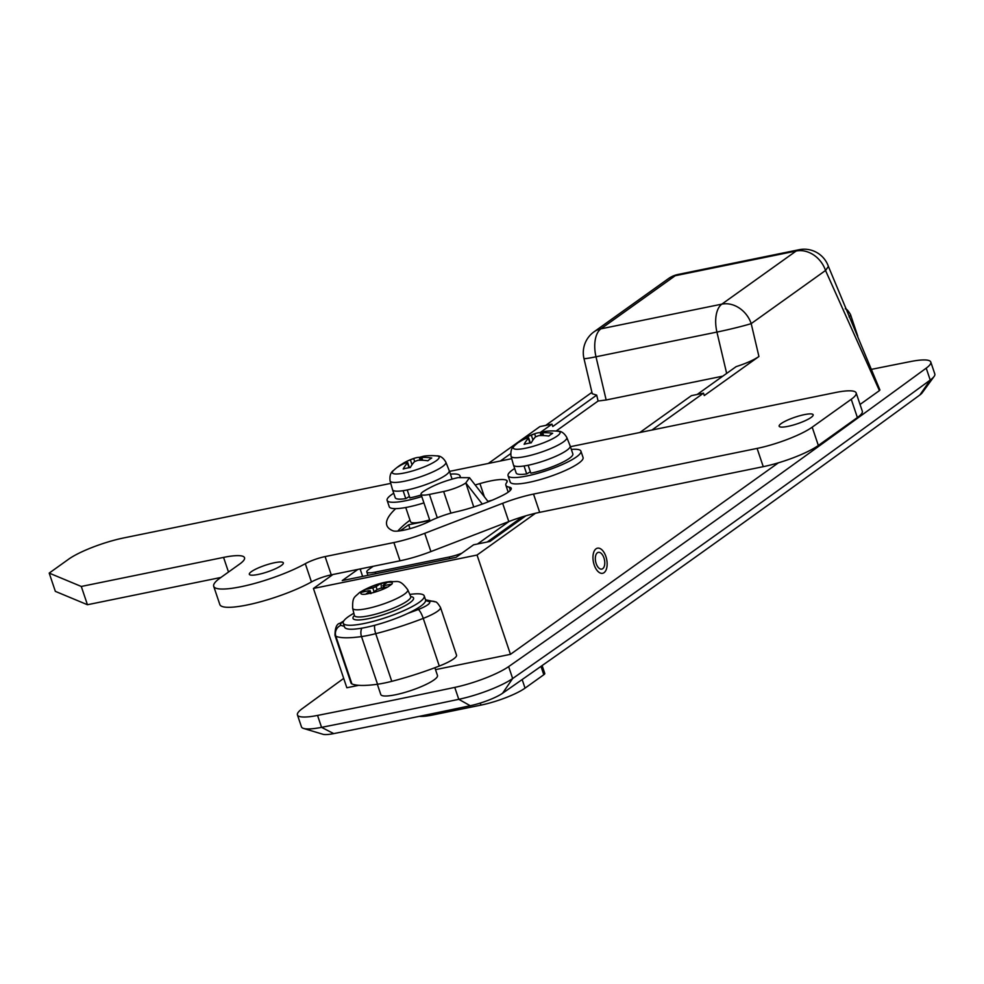 <?xml version="1.0" encoding="UTF-8"?>
<svg xmlns="http://www.w3.org/2000/svg" width="984" height="984" viewBox="0 0 984 984"><rect width="100%" height="100%" fill="white"/><g stroke="black" fill="none" stroke-linecap="round" stroke-linejoin="round"><path stroke-width="1.48" d="M596.046 548.814A12.817 6.753 -101.5 0 1 597.485 548.174A12.817 6.753 -101.5 0 1 606.328 557.94A12.817 6.753 -101.5 0 1 604.065 572.651A12.817 6.753 -101.5 0 1 602.614 573.291A12.817 6.753 -101.5 0 1 593.77 563.524A12.817 6.753 -101.5 0 1 596.046 548.814A12.817 6.753 -101.5 0 1 597.485 548.174A12.817 6.753 -101.5 0 1 606.328 557.94A12.817 6.753 -101.5 0 1 604.065 572.651A12.817 6.753 -101.5 0 1 602.614 573.291A12.817 6.753 -101.5 0 1 593.77 563.524A12.817 6.753 -101.5 0 1 596.046 548.814M405.74 507.498L410.512 521.692A23.062 4.477 -18.6 0 0 429.651 519.896M377.339 684.261L380.796 694.532A29.901 5.806 -18.6 0 0 402.985 692.957A29.901 5.806 -18.6 0 0 434.03 679.907A29.901 5.806 -18.6 0 0 437.474 675.454L434.867 667.73M488.335 463.452L539.884 426.601L551.975 424.129L540.093 432.628M510.696 453.636L500.425 460.979M332.949 574.508L313.429 588.469L346.848 687.755L358.754 685.319M535.481 513.267L477.043 555.038L313.429 588.469M639.858 432.493L691.408 395.654L703.499 393.182L651.949 430.02M357.844 569.428L342.235 580.585L456.047 557.338L473.624 544.779L489.983 541.434L525.813 515.825M409.971 528.691L408.643 524.767L400.168 530.831M408.643 524.767L429.836 520.438M697.201 394.461L736.13 366.638C746.106 363.428 753.707 360.058 758.935 356.503L704.298 395.556L703.499 393.182M934.062 376.515L922.168 392.85A25.633 4.981 161.4 0 1 919.868 394.978A25614.369 4975.19 161.4 0 1 502.578 693.253A25.633 4.981 161.4 0 1 470.254 705.725A3400.433 660.485 161.4 0 1 333.724 733.609A25.633 4.981 161.4 0 1 322.924 734.273L303.576 728.443A42.718 8.303 -18.6 0 0 321.559 727.348A3417.53 663.806 -18.6 0 0 458.778 699.316A42.718 8.303 -18.6 0 0 512.652 678.529A25631.453 4978.511 -18.6 0 0 930.224 380.058A42.718 8.303 -18.6 0 0 934.062 376.515A42.718 8.303 -18.6 0 0 934.8 373.945L930.79 362.038A42.718 8.303 161.4 0 1 926.215 368.151A25631.453 4978.511 161.4 0 1 508.642 666.611A42.718 8.303 161.4 0 1 454.768 687.398A3417.53 663.806 161.4 0 1 317.549 715.429A42.718 8.303 161.4 0 1 297.439 714.938A42.718 8.303 161.4 0 1 302.014 708.824A25631.453 4978.511 161.4 0 1 343.699 678.394M872.095 369.234A3417.53 663.806 161.4 0 1 910.68 361.534A42.718 8.303 161.4 0 1 930.79 362.038M477.043 555.038L510.462 654.335L778.405 462.812M860.041 404.461L879.425 390.611L825.527 270.477L828.405 266.43A25.633 25.633 0 0 0 799.057 249.727L678.124 274.438A25.633 13.505 78.5 0 0 675.233 275.717L600.904 328.841L721.838 304.142L796.167 251.018L675.233 275.717A25.633 21.205 -125.6 0 0 668.345 278.693A25.633 25.633 0 0 1 678.124 274.438M510.462 654.335L435.518 669.637M828.405 266.43L879.917 389.971L879.425 390.611M297.439 714.938L301.448 726.844A42.718 8.303 -18.6 0 0 303.576 728.443M799.057 249.727A25.633 13.505 -101.5 0 0 796.167 251.018A25.633 21.205 -125.6 0 1 825.527 270.477L751.198 323.613A25.633 1.218 166.8 0 1 716.93 332.075L595.996 356.786L606.156 399.984L722.834 376.146M591.925 392.358L545.677 425.42M551.975 424.129L552.774 426.515L596.698 395.125L592.257 393.76L583.967 358.545A25.633 1.218 166.8 0 0 595.996 356.786A25.633 13.505 78.5 0 1 600.904 328.841A25.633 21.205 -125.6 0 0 594.016 331.829L668.345 278.693M362.579 576.267L360.119 568.961M556.083 431.053L598.087 401.029L596.698 395.125M606.156 399.984L598.087 401.029M482.295 504.066L465.813 482.935L473.747 506.994M465.813 482.935L469.491 477.695L458.003 477.621C444.276 480.856 432.652 485.543 423.132 491.656L422.997 491.742A17.085 3.321 -18.6 0 0 421.029 494.288A17.085 3.321 -18.6 0 0 429.418 494.423L437.29 517.781M450.93 513.156L443.649 491.508L429.418 494.423M443.649 491.508A17.085 3.321 -18.6 0 0 465.678 483.021M597.374 552.787A8.549 4.502 -101.5 0 1 603.955 557.94A8.549 4.502 -101.5 0 1 602.725 568.678A8.549 4.502 -101.5 0 1 598.653 567.854A8.549 4.502 -101.5 0 1 595.972 554.73A8.549 4.502 -101.5 0 1 597.374 552.787M542.122 665.565L544.779 673.474A8.549 1.661 161.4 0 1 543.795 674.741L525.05 688.136A34.169 6.642 161.4 0 1 480.979 705.11L432.616 714.999A34.169 6.642 161.4 0 1 419.356 716.34M360.304 569.527L361.497 568.678M487.24 542L522.418 516.846M373.194 566.292L368.779 569.441A17.085 3.321 -18.6 0 0 366.811 571.987A17.085 3.321 -18.6 0 0 375.199 572.122L449.184 557.005A17.085 3.321 -18.6 0 0 461.853 553.192M477.584 543.967L509.036 521.483M395.728 508.63A169.162 32.853 -18.6 0 0 386.835 525.321A169.162 32.853 -18.6 0 0 392.899 530.782A23.923 4.649 -18.6 0 0 429.787 521.176A25.633 4.981 161.4 0 1 455.986 511.877A46.137 8.967 -18.6 0 0 503.033 495.198A25.633 4.981 -18.6 0 0 508.285 492.098A25.633 4.981 -18.6 0 0 511.237 488.273A25.633 4.981 -18.6 0 0 509.257 487.154A43.579 8.462 161.4 0 1 505.874 485.26A43.579 8.462 161.4 0 1 506.686 482.554A25.633 4.981 -18.6 0 0 507.178 480.967A25.633 4.981 -18.6 0 0 506.576 480.29A34.169 6.642 -18.6 0 0 479.934 483.587L475.161 484.964M811.087 417.45A17.946 3.481 -18.6 0 0 813.153 414.768A17.946 3.481 -18.6 0 0 799.844 415.728A17.946 3.481 -18.6 0 0 781.21 423.55A17.946 3.481 -18.6 0 0 779.144 426.22A17.946 3.481 -18.6 0 0 792.464 425.272A17.946 3.481 -18.6 0 0 811.087 417.45M281.276 565.542A17.946 3.481 -18.6 0 0 283.343 562.873A17.946 3.481 -18.6 0 0 270.022 563.82A17.946 3.481 -18.6 0 0 251.4 571.643A17.946 3.481 -18.6 0 0 249.333 574.312A17.946 3.481 -18.6 0 0 262.642 573.364A17.946 3.481 -18.6 0 0 281.276 565.542M390.783 483.378L123.812 537.916A42.718 8.303 -18.6 0 0 68.72 559.133L49.2 573.094L81.291 586.464L223.565 557.399A42.718 8.303 161.4 0 1 244.536 557.731A42.718 8.303 161.4 0 1 239.616 564.09L220.096 578.038A55.534 10.787 -18.6 0 0 213.7 586.304A55.534 10.787 -18.6 0 0 248.891 584.939A55.534 10.787 -18.6 0 0 305.311 563.684A17.085 3.321 161.4 0 1 325.101 556.587L393.883 542.541A42.718 8.303 -18.6 0 0 424.744 533.316L502.652 503.304A42.718 8.303 161.4 0 1 533.525 494.079L757.102 448.409A42.718 8.303 -18.6 0 0 812.194 427.179L851.246 399.283A42.718 8.303 -18.6 0 0 856.166 392.923A42.718 8.303 -18.6 0 0 835.195 392.591L570.413 446.687M511.717 458.679L449.479 471.385M49.2 573.094L55.35 591.359L87.441 604.729L220.883 577.473M213.7 586.304L219.85 604.582A55.534 10.787 -18.6 0 0 255.04 603.204A55.534 10.787 -18.6 0 0 311.448 581.95A17.085 3.321 161.4 0 1 331.251 574.853L400.033 560.806A42.718 8.303 -18.6 0 0 430.894 551.581L508.802 521.569A42.718 8.303 161.4 0 1 539.675 512.344L763.252 466.674A42.718 8.303 -18.6 0 0 818.344 445.457L857.384 417.548A42.718 8.303 -18.6 0 0 862.304 411.189L856.166 392.923M410.008 520.192A169.162 32.853 -18.6 0 0 397.782 531.102M492.111 500.241A34.169 6.642 -18.6 0 0 487.929 501.336M81.291 586.464L87.441 604.729M571.335 449.43A38.45 7.466 161.4 0 1 580.929 451.152A38.45 7.466 161.4 0 1 564.115 463.722A38.45 7.466 161.4 0 1 526.92 475.973A38.45 7.466 161.4 0 1 508.052 475.678A38.45 7.466 161.4 0 1 514.657 468.507M580.929 451.152L583.069 457.511A38.45 7.466 161.4 0 1 566.243 470.081A38.45 7.466 161.4 0 1 529.06 482.332A38.45 7.466 161.4 0 1 510.192 482.037L508.052 475.678M541.729 432.406L542.701 432.812A55.375 45.805 -125.6 0 1 552.676 433.292A55.042 21.193 106.5 0 0 548.777 436.084A55.375 45.805 -125.6 0 0 538.789 435.604L535.493 436.871A55.375 29.188 -101.5 0 0 531.237 442.837A55.042 35.977 -159.1 0 0 527.608 443.452A55.042 35.977 -159.1 0 0 524.128 444.288A55.375 29.188 -101.5 0 1 528.371 438.323L527.412 437.929A55.375 45.805 -125.6 0 0 519.023 442.16A55.042 30.738 -133.1 0 1 521.286 440.352A55.534 55.534 0 0 0 514.62 445.604A24.686 4.797 -18.6 0 0 525.394 448.261A24.686 4.797 -18.6 0 0 557.239 436.01A24.686 4.797 -18.6 0 0 557.522 431.177A55.534 55.534 0 0 0 546.095 431.263A55.375 29.188 78.5 0 0 541.729 432.406L542.701 432.812L543.623 435.568M557.522 431.177C561.138 430.93 564.226 433.022 566.796 437.462A29.422 5.72 161.4 0 1 563.426 441.902A29.422 5.72 161.4 0 1 532.738 454.768A29.422 5.72 161.4 0 1 511.04 456.232L513.463 464.952A29.901 5.806 -18.6 0 0 513.476 465.014A29.901 5.806 -18.6 0 0 524.042 465.973L526.711 473.919L530.351 471.767M566.796 437.462L570.142 445.875A29.901 5.806 -18.6 0 1 570.167 445.937A29.901 5.806 -18.6 0 1 566.722 450.389A29.901 5.806 -18.6 0 1 528.15 465.248A29.901 5.806 161.4 0 1 524.042 465.973M513.476 465.014L516.157 472.96A29.901 5.806 -18.6 0 0 526.711 473.919M528.15 465.248L530.831 473.181A29.901 5.806 -18.6 0 0 569.392 458.335A29.901 5.806 -18.6 0 0 572.836 453.882L570.167 445.937M529.958 443.021L528.371 438.323L527.412 437.929M521.286 440.352A55.042 30.738 -133.1 0 1 522.922 439.368A55.375 45.805 54.4 0 1 526.44 437.277A55.375 45.805 54.4 0 1 531.311 435.137L534.62 433.858L535.603 436.773M540.683 435.518L540.462 432.616A55.375 29.188 78.5 0 0 536.255 433.267A55.375 29.188 78.5 0 0 534.62 433.858M540.462 432.616A55.042 45.522 102.6 0 1 542.861 431.976M421.792 496.551A38.45 7.466 161.4 0 1 405.986 500.684A38.45 7.466 161.4 0 1 387.118 500.389A38.45 7.466 161.4 0 1 393.723 493.218M423.932 502.898A38.45 7.466 161.4 0 1 408.126 507.043A38.45 7.466 161.4 0 1 389.258 506.748L387.118 500.389M420.795 457.117L421.767 457.511A55.375 45.805 -125.6 0 1 431.742 458.003A55.042 21.193 106.5 0 0 427.843 460.795A55.375 45.805 -125.6 0 0 417.856 460.303L414.547 461.582A55.375 29.188 -101.5 0 0 410.303 467.548A55.042 35.977 -159.1 0 0 406.663 468.163A55.042 35.977 -159.1 0 0 403.194 468.999A55.375 29.188 -101.5 0 1 407.438 463.034L406.478 462.628A55.375 45.805 -125.6 0 0 398.089 466.871A55.042 30.738 -133.1 0 1 400.353 465.063A55.534 55.534 0 0 0 393.686 470.315A24.686 4.797 -18.6 0 0 404.461 472.972A24.686 4.797 -18.6 0 0 436.306 460.709A24.686 4.797 -18.6 0 0 436.588 455.875A55.534 55.534 0 0 0 425.162 455.961A55.375 29.188 78.5 0 0 420.795 457.117L421.767 457.511L422.689 460.266M436.588 455.875C440.205 455.629 443.292 457.732 445.863 462.173A29.422 5.72 161.4 0 1 442.493 466.601A29.422 5.72 161.4 0 1 411.804 479.479A29.422 5.72 161.4 0 1 390.094 480.942L392.53 489.663A29.901 5.806 -18.6 0 0 392.542 489.724A29.901 5.806 -18.6 0 0 403.108 490.684L405.777 498.63L409.418 496.477M445.863 462.173L449.208 470.586A29.901 5.806 -18.6 0 1 449.233 470.647A29.901 5.806 -18.6 0 1 445.789 475.1A29.901 5.806 -18.6 0 1 407.216 489.946A29.901 5.806 161.4 0 1 403.108 490.684M392.542 489.724L395.211 497.658A29.901 5.806 -18.6 0 0 405.777 498.63M451.951 479.097A29.901 5.806 -18.6 0 0 451.902 478.581L449.233 470.647M407.216 489.946L409.897 497.892A29.901 5.806 -18.6 0 0 421.263 494.964M409.024 467.732L407.438 463.034L406.478 462.628M400.353 465.063A55.042 30.738 -133.1 0 1 401.989 464.079A55.375 45.805 54.4 0 1 405.506 461.988A55.375 45.805 54.4 0 1 410.377 459.848L413.686 458.569L414.658 461.471M419.75 460.229L419.516 457.326A55.375 29.188 78.5 0 0 415.322 457.978A55.375 29.188 78.5 0 0 413.686 458.569M419.516 457.326A55.042 45.522 102.6 0 1 421.927 456.687M450.401 474.14A38.45 7.466 161.4 0 1 459.995 475.862A38.45 7.466 161.4 0 1 459.86 477.265M408.028 613.303A76.9 14.932 -18.6 0 0 418.225 609.527A8.549 1.894 68.8 0 1 423.243 618.382A25.633 4.981 161.4 0 0 437.548 611.273A25.633 4.981 161.4 0 0 440.488 607.46L456.527 655.123A25.633 4.981 161.4 0 1 453.587 658.936A25.633 4.981 161.4 0 1 439.282 666.045A85.436 16.593 161.4 0 1 391.767 681.334A42.718 8.303 161.4 0 1 377.548 684.237A85.436 16.593 161.4 0 1 351.891 683.892A25.633 4.981 161.4 0 1 351.042 683.105L335.003 635.443A25.633 4.981 161.4 0 0 335.851 636.242L351.891 683.892M353.846 613.266A42.718 8.303 -18.6 0 0 348.164 616.808A42.718 8.303 -18.6 0 0 343.244 623.167A42.718 8.303 -18.6 0 0 374.941 620.904A42.718 8.303 -18.6 0 0 419.307 602.269A42.718 8.303 -18.6 0 0 424.227 595.91A42.718 8.303 -18.6 0 0 409.799 594.434M343.244 623.167L344.584 627.128A42.718 8.303 -18.6 0 0 376.282 624.865A42.718 8.303 -18.6 0 0 420.635 606.242A42.718 8.303 -18.6 0 0 425.555 599.883L424.227 595.91M391.841 584.127A16.556 3.21 -18.6 0 0 387.438 582.282A854.37 450.315 -101.5 0 0 383.207 585.16L384.178 585.566A854.37 706.844 54.4 0 1 391.841 584.127L387.93 586.907A854.37 706.844 54.4 0 0 380.267 588.358L376.958 589.625A854.37 450.315 78.5 0 0 372.813 592.737L365.704 594.188A854.37 450.315 78.5 0 1 369.849 591.089L368.889 590.683L370.697 593.586M374.092 591.765L372.788 587.891A854.37 706.844 -125.6 0 0 365.199 589.564L361.3 592.356A854.37 706.844 54.4 0 1 368.889 590.683M372.788 587.891L376.097 586.624A854.37 450.315 -101.5 0 1 380.316 583.746L387.438 582.282M383.207 585.16L384.818 587.485M381.398 588.137L381.029 583.364M365.335 591.458L364.006 589.92M333.724 733.609L321.559 727.348L317.549 715.429M470.254 705.725L458.778 699.316L454.768 687.398M919.868 394.978L930.224 380.058L926.215 368.151M502.578 693.253L512.652 678.529L508.642 666.611M726.659 373.416L716.93 332.075A25.633 13.505 -101.5 0 1 721.838 304.142A25.633 21.205 -125.6 0 1 751.198 323.613L758.935 356.503M432.616 714.999L432.173 713.683M525.05 688.136L522.16 679.55M543.795 674.741L540.979 666.365M480.979 705.11L480.29 703.068M375.199 572.122L375.753 573.746M449.184 557.005L449.725 558.629M223.565 557.399L228.497 572.036M305.311 563.684L311.448 581.95M325.101 556.587L331.251 574.853M393.883 542.541L400.033 560.806M424.744 533.316L430.894 551.581M502.652 503.304L508.802 521.569M533.525 494.079L539.675 512.344M757.102 448.409L763.252 466.674M812.194 427.179L818.344 445.457M851.246 399.283L857.384 417.548M509.257 487.154L510.327 490.376M506.576 480.29L507.104 481.865M479.934 483.587L484.362 496.772M532.959 440.02L531.311 435.137M412.025 464.731L410.377 459.848M343.428 621.544A17.085 3.321 -18.6 0 0 342.395 622.232A17.085 3.321 -18.6 0 0 340.993 625.307A76.9 14.932 -18.6 0 0 344.289 626.242M374.658 625.307A8.549 3.001 75.7 0 0 375.728 633.671A85.436 16.593 161.4 0 0 423.243 618.382L439.282 666.045M361.829 628.161A8.549 5.83 82 0 0 361.509 636.574A42.718 8.303 161.4 0 0 375.728 633.671L391.767 681.334M340.993 625.307A8.549 8.204 -66 0 0 335.851 636.242A85.436 16.593 161.4 0 0 361.509 636.574L377.548 684.237M418.225 609.527A17.085 3.321 -18.6 0 0 429.159 601.716A76.9 14.932 -18.6 0 0 425.617 600.732M429.159 601.716A8.549 8.204 -66 0 1 435.309 601.851C436.318 601.593 438.04 603.463 440.488 607.46M857.765 336.171L850.459 314.437A25.633 4.981 161.4 0 1 849.081 316.983M410.746 596.575A31.943 6.199 161.4 0 1 409.885 602.761A31.943 6.199 161.4 0 1 371.325 618.063A31.943 6.199 161.4 0 1 354.388 615.541M352.653 608.297C352.346 596.648 354.437 597.62 359.554 592.503C370.378 586.12 380.808 582.442 390.845 581.458C397.106 582.466 399.295 578.248 407.745 589.748A29.077 5.646 -18.6 0 1 404.436 594.164A29.077 5.646 -18.6 0 1 374.018 606.907A29.077 5.646 -18.6 0 1 352.653 608.297L354.363 615.431A29.729 5.769 -18.6 0 0 376.208 614.016A29.729 5.769 -18.6 0 0 407.314 600.99A29.729 5.769 -18.6 0 0 410.697 596.476L410.783 596.808M372.813 592.737A16.556 3.21 -18.6 0 0 387.93 586.907M361.3 592.356A16.556 3.21 -18.6 0 0 365.704 594.188M380.316 583.746A16.556 3.21 -18.6 0 0 365.199 589.564M376.097 586.624L377.081 589.551M594.016 331.829A25.633 25.633 0 0 0 583.967 358.545M469.491 477.695L488.285 501.803M421.029 494.288L430.045 521.053M366.811 571.987L367.942 575.332M505.874 485.26L508.187 492.16M514.62 445.604C511.594 447.597 510.401 451.139 511.04 456.232M536.255 433.267A55.534 55.534 0 0 0 526.44 437.277M541.397 432.677L542.356 435.518M530.351 442.96L528.629 437.831M393.686 470.315C390.66 472.308 389.467 475.85 390.094 480.942M415.322 457.978A55.534 55.534 0 0 0 405.506 461.988M420.463 457.388L421.423 460.229M409.418 467.671L407.696 462.541M459.995 475.862L460.438 477.166M335.003 635.443C334.99 627.841 336.688 623.77 340.095 623.216L343.724 620.99M425.531 599.809L435.309 601.851M850.459 314.437C847.999 310.44 846.277 308.57 845.268 308.828M407.745 589.748L410.697 596.476M382.911 585.542L383.637 587.706M371.091 593.512L370.144 590.695"/></g></svg>
